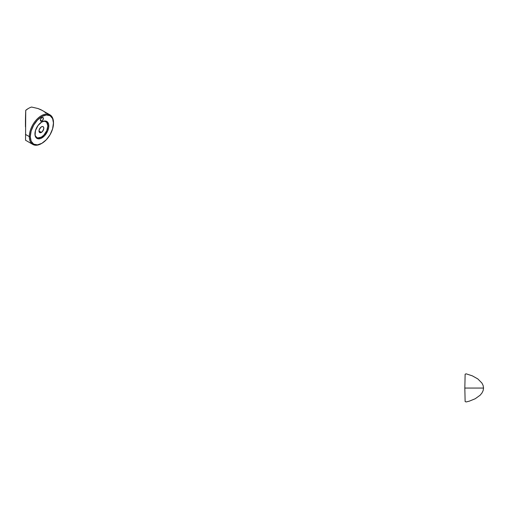 <?xml version="1.0" encoding="UTF-8"?>
<svg xmlns="http://www.w3.org/2000/svg" width="509" height="509" viewBox="0 0 509 509"><rect width="100%" height="100%" fill="white"/><g stroke="black" fill="none" stroke-linecap="round" stroke-linejoin="round"><path stroke-width="0.76" d="M41.401 132.423L38.989 131.029L39.174 131.99L40.058 132.722L42.323 131.678L43.761 128.815L43.628 127.288L43.106 126.684A3.41 1.966 -60 0 1 43.628 129.42A3.41 1.966 -60 0 1 41.401 132.423A3.41 1.966 -60 0 1 39.696 132.588A3.41 1.966 -60 0 1 39.174 129.859A3.41 1.966 -60 0 1 41.401 126.856A3.41 1.966 -60 0 1 43.106 126.684L42.323 126.531L40.93 127.18L39.174 129.859L38.989 131.029L41.401 132.423M34.956 133.632A9.117 5.268 120 0 0 41.401 137.086L41.884 137.92A9.805 5.663 -60 0 1 34.949 133.918A9.805 5.663 -60 0 1 41.884 121.912L38.029 125.488L35.477 130.552L35.083 135.407L36.12 137.691L38.029 138.798L40.529 138.55L44.538 135.782L47.649 131.036L48.679 127.555L48.679 124.431L47.649 122.141L46.783 121.428L44.538 120.989L41.884 121.912A9.805 5.663 -60 0 1 48.813 125.914A9.805 5.663 -60 0 1 41.884 137.92L41.401 137.086A9.117 5.268 120 0 0 47.846 126.054A9.117 5.268 120 0 0 41.636 122.058M466.136 373.822L465.131 374.223L464.825 388.062L483.55 388.062L483.124 385.478L481.915 383.042L477.798 378.906L472.314 375.839L466.136 373.822M41.643 143.455A17.102 9.875 -60 0 1 32.85 144.448A17.102 9.875 -60 0 1 29.306 136.616L30.273 136.616A16.415 9.48 -60 0 1 41.884 116.51A16.415 9.48 -60 0 1 53.49 123.216L53.49 122.656A17.102 9.875 120 0 0 41.401 115.677A17.102 9.875 120 0 0 29.306 136.616A17.102 9.875 -60 0 1 36.769 119.411A17.102 9.875 -60 0 1 49.946 114.83A17.102 9.875 -60 0 1 53.49 122.656L52.605 128.853L50.092 134.656L46.325 139.733L41.884 143.322L37.443 144.861L33.677 144.136L31.157 141.235L30.273 136.616L31.157 130.978L33.677 125.176L37.443 120.099L41.884 116.51L46.325 114.97L50.092 115.702L52.605 118.597L53.49 123.216A16.415 9.48 -60 0 1 41.884 143.322A16.415 9.48 -60 0 1 30.273 136.616L29.306 136.616L25.45 134.389L29.306 136.616A17.102 9.875 120 0 0 41.401 143.602L41.884 143.322M41.884 117.573A2.119 1.222 -60 0 1 42.941 117.471A2.119 1.222 -60 0 1 43.265 119.17A2.119 1.222 -60 0 1 41.884 121.034L40.383 120.169L41.051 121.225L42.457 120.576L43.354 118.794L42.718 117.388L41.592 117.776L40.497 119.443L40.383 120.169L41.884 121.034A2.119 1.222 -60 0 1 40.822 121.142A2.119 1.222 -60 0 1 40.497 119.443A2.119 1.222 -60 0 1 41.884 117.573M49.946 114.83L40.885 109.689L37.94 108.506L31.583 107.049A17.102 9.875 120 0 0 25.743 110.421L25.545 140.134M25.469 126.862A310.687 179.378 120 0 1 25.45 123.579A310.687 179.378 120 0 1 25.743 110.307L28.18 108.602A16.415 9.48 120 0 0 25.743 110.307L25.743 110.421A17.102 9.875 -60 0 1 28.663 108.322A17.102 9.875 -60 0 1 31.583 107.049L37.94 108.506L42.667 110.625M43.602 111.197L46.001 113.055M483.124 390.638L483.55 388.062L464.825 388.062L465.131 401.55L466.136 401.951L469.298 401.162L475.19 398.763L480.095 395.245L481.921 393.063L483.124 390.638M41.401 122.192L43.869 121.333L44.983 121.377L46.758 122.402L47.846 125.914L46.758 130.679L43.869 135.095L41.401 137.086L37.819 137.894L36.839 137.538L35.439 135.928M28.18 108.602L28.663 108.322M25.52 140.217L32.85 144.448"/></g></svg>
